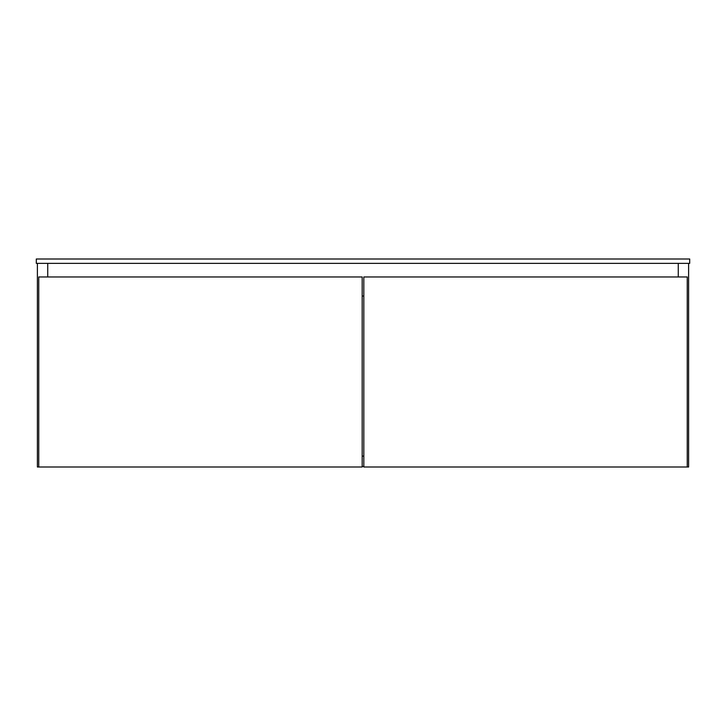 <?xml version="1.0" encoding="UTF-8"?>
<svg xmlns="http://www.w3.org/2000/svg" width="726" height="726" viewBox="0 0 726 726"><rect width="100%" height="100%" fill="white"/><g stroke="black" fill="none" stroke-linecap="round" stroke-linejoin="round"><path stroke-width="1.09" d="M689.7 263.356L689.7 259L689.7 263.356L36.3 263.356L36.3 259L36.3 263.356L689.7 263.356M36.3 259L689.7 259L36.3 259M362.183 456.11L363.817 456.11L362.183 456.11M363.817 466.455L362.183 466.455L363.817 466.455M37.389 263.356L37.389 467L37.389 263.356M47.734 263.356L47.734 276.969L47.734 263.356M38.75 467L37.389 467L38.75 467L38.75 276.969L38.75 467L362.183 467L362.183 276.969L362.183 467L38.75 467M678.265 263.356L678.265 276.969L678.265 263.356M688.611 263.356L688.611 467L687.25 467L688.611 467L688.611 263.356M38.75 276.969L362.183 276.969L38.75 276.969M362.183 296.026L363.817 296.026L362.183 296.026M363.817 276.969L363.817 467L363.817 276.969L687.25 276.969L687.25 467L363.817 467L687.25 467L687.25 276.969L363.817 276.969"/></g></svg>
